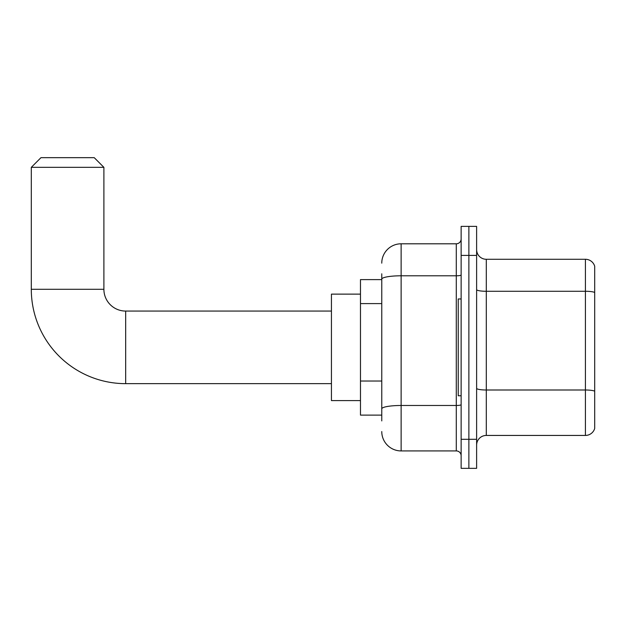 <?xml version="1.0" encoding="UTF-8"?>
<svg xmlns="http://www.w3.org/2000/svg" width="626" height="626" viewBox="0 0 626 626"><rect width="100%" height="100%" fill="white"/><g stroke="black" fill="none" stroke-linecap="round" stroke-linejoin="round"><path stroke-width="0.94" d="M381.766 297.796L381.766 273.805L381.766 279.611L360.474 279.611L360.474 415.108L381.766 415.108M381.766 420.915L381.766 273.805M461.135 439.311L461.135 468.342L468.874 468.342L468.874 439.311L468.874 468.342L476.621 468.342L476.621 439.311L468.874 439.311L468.874 255.408L468.874 439.311L461.135 439.311L461.135 255.408L468.874 255.408L468.874 226.377L468.874 255.408L476.621 255.408L476.621 439.311M476.621 255.408L476.621 226.377L461.135 226.377L461.135 255.408M381.766 263.155A19.359 19.359 0 0 1 401.125 243.796L401.125 450.923L456.291 450.923L456.291 243.796A4.836 4.836 0 0 0 461.135 238.96M401.125 243.796L456.291 243.796M381.766 412.205L381.766 386.837M461.135 455.759A4.836 4.836 0 0 0 456.291 450.923M401.125 450.923A19.359 19.359 0 0 1 381.766 431.564M476.621 445.117A9.68 9.68 0 0 1 486.3 435.438L585.412 435.438L585.412 259.281L486.3 259.281A9.68 9.68 0 0 1 476.621 249.602A9.68 9.68 0 0 0 486.3 259.281L486.3 435.438M594.7 266.253A9.68 9.68 0 0 0 585.412 259.281A9.68 9.68 0 0 1 594.7 266.253L594.7 428.466A9.68 9.68 0 0 1 585.412 435.438M476.621 289.595A9.68 1.682 0 0 0 486.3 291.278L585.412 291.278A9.68 1.682 180 0 1 594.7 292.483L594.7 391.211A9.68 1.682 180 0 0 585.412 389.998L486.3 389.998A9.68 1.682 0 0 1 476.621 388.316M331.436 383.652L125.669 383.652A94.369 94.369 0 0 1 31.3 289.29L31.3 167.338L40.98 157.658L94.213 157.658L103.893 167.338L31.3 167.338M125.669 383.652L125.669 311.067A21.777 21.777 0 0 1 103.893 289.29L103.893 167.338M360.474 294.126L331.436 294.126L331.436 400.593L360.474 400.593M461.135 298.962L458.232 298.962L458.232 395.757L461.135 395.757M381.766 303.602L360.474 303.602M381.766 381.031L360.474 381.031M461.135 404.646A4.836 0.837 0 0 1 456.291 405.484L401.125 405.484A19.359 3.365 180 0 0 381.766 408.848M381.766 279.149A19.359 3.365 180 0 1 401.125 275.792L456.291 275.792A4.836 0.837 0 0 0 461.135 274.947M31.3 289.29L103.893 289.29M331.436 311.067L125.669 311.067"/></g></svg>
